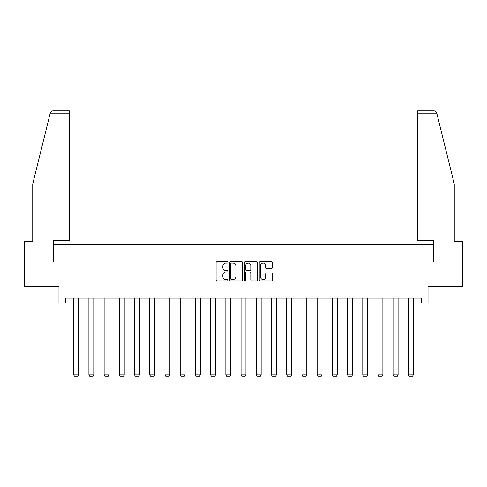 <?xml version="1.0" encoding="UTF-8"?>
<svg xmlns="http://www.w3.org/2000/svg" width="487" height="487" viewBox="0 0 487 487"><rect width="100%" height="100%" fill="white"/><g stroke="black" fill="none" stroke-linecap="round" stroke-linejoin="round"><path stroke-width="0.73" d="M227.898 262.383A0.67 0.67 0 0 0 227.228 261.714L217.056 261.714A0.956 0.956 0 0 0 216.094 262.67L216.094 279.903A0.956 0.956 0 0 0 217.056 280.859L227.228 280.859A0.67 0.67 0 0 0 227.898 280.189A0.67 0.67 0 0 0 227.228 279.52L225.907 279.52A3.062 3.062 0 0 1 222.845 276.458L222.845 275.021A3.062 3.062 0 0 1 225.907 271.959L227.228 271.959A0.67 0.67 0 0 0 227.898 271.283A0.67 0.67 0 0 0 227.228 270.614L225.907 270.614A3.062 3.062 0 0 1 222.845 267.552L222.845 266.115A3.062 3.062 0 0 1 225.907 263.053L227.228 263.053A0.67 0.67 0 0 0 227.898 262.383M271.478 268.465A0.956 0.956 0 0 0 272.434 267.503L272.434 262.67A0.956 0.956 0 0 0 271.478 261.714L260.18 261.714A0.956 0.956 0 0 0 259.224 262.67L259.224 279.903A0.956 0.956 0 0 0 260.18 280.859L271.478 280.859A0.956 0.956 0 0 0 272.434 279.903L272.434 274.065A0.956 0.956 0 0 0 271.478 273.104L266.645 273.104A0.956 0.956 0 0 0 265.689 274.065L265.689 276.957A2.563 2.563 0 0 1 263.126 279.52A2.563 2.563 0 0 1 260.563 276.957L260.563 265.616A2.563 2.563 0 0 1 263.126 263.053A2.563 2.563 0 0 1 265.689 265.616L265.689 267.503A0.956 0.956 0 0 0 266.645 268.465L271.478 268.465M65.8 302.981L65.8 298.105L421.2 298.105L421.2 302.981L428.024 302.981L428.024 286.405L462.65 286.405L462.65 262.018L433.588 262.018L433.588 244.468L53.412 244.468L53.412 262.018L24.35 262.018L24.35 286.405L58.976 286.405L58.976 302.981L73.701 302.981M242.66 262.67A0.956 0.956 0 0 0 241.704 261.714L230.406 261.714A0.956 0.956 0 0 0 229.45 262.67L229.45 279.903A0.956 0.956 0 0 0 230.406 280.859L241.704 280.859A0.956 0.956 0 0 0 242.66 279.903L242.66 262.67M245.296 261.714L256.594 261.714A0.956 0.956 0 0 1 257.55 262.67L257.55 279.903A0.956 0.956 0 0 1 256.594 280.859L251.755 280.859A0.956 0.956 0 0 1 250.799 279.903L250.799 272.915A0.956 0.956 0 0 0 249.843 271.959L246.635 271.959A0.956 0.956 0 0 0 245.679 272.915L245.679 280.189A0.67 0.67 0 0 1 245.01 280.859A0.67 0.67 0 0 1 244.34 280.189L244.34 262.67A0.956 0.956 0 0 1 245.296 261.714M78.577 302.981L88.914 302.981M93.79 302.981L104.127 302.981M109.009 302.981L119.345 302.981M124.222 302.981L134.558 302.981M139.434 302.981L149.771 302.981M154.653 302.981L164.99 302.981M169.866 302.981L180.202 302.981M185.078 302.981L195.415 302.981M200.297 302.981L210.634 302.981M215.51 302.981L225.846 302.981M230.722 302.981L241.059 302.981M245.941 302.981L256.278 302.981M261.154 302.981L271.49 302.981M276.366 302.981L286.703 302.981M291.585 302.981L301.922 302.981M306.798 302.981L317.134 302.981M322.01 302.981L332.347 302.981M337.229 302.981L347.566 302.981M352.442 302.981L362.778 302.981M367.655 302.981L377.991 302.981M382.873 302.981L393.21 302.981M398.086 302.981L408.423 302.981M413.299 302.981L421.2 302.981M231.459 263.053A0.67 0.67 0 0 0 230.789 263.723L230.789 278.85A0.67 0.67 0 0 0 231.459 279.52L232.847 279.52A3.062 3.062 0 0 0 235.915 276.458L235.915 266.115A3.062 3.062 0 0 0 232.847 263.053L231.459 263.053M250.799 265.665A2.563 2.563 0 0 0 248.236 263.102A2.563 2.563 0 0 0 245.679 265.665L245.679 269.658A0.956 0.956 0 0 0 246.635 270.614L249.843 270.614A0.956 0.956 0 0 0 250.799 269.658L250.799 265.665M78.577 298.105L78.577 374.88L73.701 374.88L73.701 298.105M78.577 374.88L77.847 376.153L74.432 376.153L73.701 374.88M50.058 113.775L50.234 113.075C50.502 112.284 50.502 112.284 50.234 113.075C50.672 111.687 51.622 110.951 53.071 110.847L69.312 110.847L69.312 113.775L50.058 113.775L32.739 183.995L32.739 241.54L24.35 241.54L24.35 262.018M53.314 262.018L53.314 240.274L69.312 240.274L69.312 113.775M462.65 262.018L462.65 241.54L454.261 241.54L454.261 183.995L436.766 113.075C436.498 112.284 436.498 112.284 436.766 113.075C436.498 112.284 436.498 112.284 436.766 113.075C436.328 111.687 435.378 110.951 433.929 110.847L417.688 110.847L433.929 110.847M433.686 262.018L433.686 240.274L417.688 240.274L417.688 110.847M93.79 298.105L93.79 374.88L88.914 374.88L88.914 298.105M93.79 374.88L93.06 376.153L89.645 376.153L88.914 374.88M109.009 298.105L109.009 374.88L104.127 374.88L104.127 298.105M109.009 374.88L108.272 376.153L104.863 376.153L104.127 374.88M124.222 298.105L124.222 374.88L119.345 374.88L119.345 298.105M124.222 374.88L123.491 376.153L120.076 376.153L119.345 374.88M139.434 298.105L139.434 374.88L134.558 374.88L134.558 298.105M139.434 374.88L138.704 376.153L135.289 376.153L134.558 374.88M154.653 298.105L154.653 374.88L149.771 374.88L149.771 298.105M154.653 374.88L153.916 376.153L150.507 376.153L149.771 374.88M169.866 298.105L169.866 374.88L164.99 374.88L164.99 298.105M169.866 374.88L169.135 376.153L165.72 376.153L164.99 374.88M185.078 298.105L185.078 374.88L180.202 374.88L180.202 298.105M185.078 374.88L184.348 376.153L180.933 376.153L180.202 374.88M200.297 298.105L200.297 374.88L195.415 374.88L195.415 298.105M200.297 374.88L199.56 376.153L196.151 376.153L195.415 374.88M215.51 298.105L215.51 374.88L210.634 374.88L210.634 298.105M215.51 374.88L214.779 376.153L211.364 376.153L210.634 374.88M230.722 298.105L230.722 374.88L225.846 374.88L225.846 298.105M230.722 374.88L229.992 376.153L226.577 376.153L225.846 374.88M245.941 298.105L245.941 374.88L241.059 374.88L241.059 298.105M245.941 374.88L245.205 376.153L241.796 376.153L241.059 374.88M261.154 298.105L261.154 374.88L256.278 374.88L256.278 298.105M261.154 374.88L260.423 376.153L257.008 376.153L256.278 374.88M276.366 298.105L276.366 374.88L271.49 374.88L271.49 298.105M276.366 374.88L275.636 376.153L272.221 376.153L271.49 374.88M291.585 298.105L291.585 374.88L286.703 374.88L286.703 298.105M291.585 374.88L290.849 376.153L287.44 376.153L286.703 374.88M306.798 298.105L306.798 374.88L301.922 374.88L301.922 298.105M306.798 374.88L306.067 376.153L302.652 376.153L301.922 374.88M322.01 298.105L322.01 374.88L317.134 374.88L317.134 298.105M322.01 374.88L321.28 376.153L317.865 376.153L317.134 374.88M337.229 298.105L337.229 374.88L332.347 374.88L332.347 298.105M337.229 374.88L336.493 376.153L333.084 376.153L332.347 374.88M352.442 298.105L352.442 374.88L347.566 374.88L347.566 298.105M352.442 374.88L351.711 376.153L348.296 376.153L347.566 374.88M367.655 298.105L367.655 374.88L362.778 374.88L362.778 298.105M367.655 374.88L366.924 376.153L363.509 376.153L362.778 374.88M382.873 298.105L382.873 374.88L377.991 374.88L377.991 298.105M382.873 374.88L382.137 376.153L378.728 376.153L377.991 374.88M398.086 298.105L398.086 374.88L393.21 374.88L393.21 298.105M398.086 374.88L397.355 376.153L393.94 376.153L393.21 374.88M413.299 298.105L413.299 374.88L408.423 374.88L408.423 298.105M413.299 374.88L412.568 376.153L409.153 376.153L408.423 374.88M436.942 113.775L417.688 113.775"/></g></svg>
